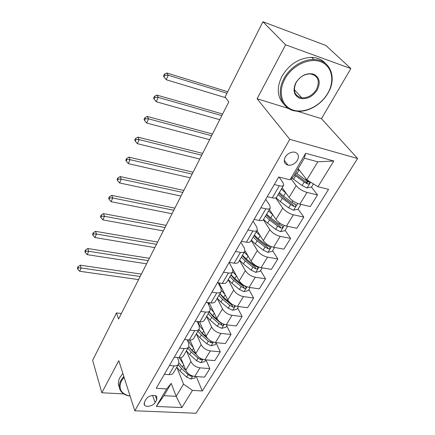 <?xml version="1.0" encoding="UTF-8"?>
<svg xmlns="http://www.w3.org/2000/svg" width="435" height="435" viewBox="0 0 435 435"><rect width="100%" height="100%" fill="white"/><g stroke="black" fill="none" stroke-linecap="round" stroke-linejoin="round"><path stroke-width="0.65" d="M285.235 157.068C283.321 161.26 284.245 163.957 288.003 165.159C291.803 165.523 294.935 163.903 297.404 160.308C299.405 156.013 298.426 153.278 294.462 152.114C290.689 151.869 287.611 153.522 285.235 157.068M297.486 111.257L321.476 118.679L350.86 68.572L325.864 45.468L262.914 21.75L225.096 96.945L228.772 101.926L118.554 319.051L116.477 312.939L92.639 360.338L101.839 392.762L123.828 393.92M321.476 118.679L357.603 158.519L196.076 413.25L134.823 410.792L289.792 139.341L357.603 158.519M155.116 402.565L156.785 399.716L156.79 396.633C155.039 394.083 147.856 395.79 146.106 399.189L144.453 402.065L144.409 405.018C146.095 407.638 153.327 405.969 155.116 402.565L152.614 395.431M192.46 390.396L181.874 407.579L156.323 406.448L166.681 388.89L171.221 383.36L163.935 395.687L176.17 396.334L183.532 384.138L192.46 390.396L202.302 390.973L328.572 189.361L317.963 186.735L306.865 179.851L317.757 161.809L304.342 158.188L293.516 176.501L290.02 179.818L305.68 153.272L333.824 160.999L317.963 186.735M290.02 179.818L278.656 177.007L156.257 388.281L166.681 388.89M350.86 68.572L285.594 44.81L262.914 21.75M285.594 44.81L257.101 98.761L289.792 139.341M134.823 410.792L118.788 360.669L101.839 392.762M121.37 313.494L116.477 312.939M171.221 383.36L176.17 396.334L181.874 407.579M274.278 184.56L279.335 185.772C281.755 186.316 283.218 186.088 283.718 185.098L282.935 182.423L279.058 177.105M260.864 207.718L265.883 208.811C268.286 209.289 269.754 209.001 270.298 207.946L269.618 205.168L265.698 199.366M247.945 230.012L252.925 230.99C255.312 231.415 256.797 231.067 257.373 229.952L256.791 227.086L253.072 221.165M235.504 251.495L240.446 252.365C242.812 252.735 244.301 252.338 244.916 251.164L244.421 248.211L240.892 242.192M223.508 272.201L228.408 272.973C230.757 273.294 232.257 272.848 232.899 271.619L232.491 268.596L229.136 262.479L239.234 280.858C241.474 284.24 244.758 286.409 249.086 287.366L259.282 288.878L265.513 278.819L260.57 270.456M211.932 292.179L216.793 292.858C219.126 293.136 220.627 292.635 221.306 291.368L220.975 288.269L218.152 282.783M200.758 311.465L205.581 312.053C207.897 312.292 209.404 311.748 210.105 310.438L209.849 307.279L207.533 302.483M189.97 330.089L194.75 330.6C197.044 330.796 198.556 330.214 199.284 328.86L199.094 325.646L197.196 321.47M179.541 348.092L184.282 348.527C186.555 348.685 188.072 348.065 188.817 346.679L188.692 343.411L187.148 339.789M169.454 365.503L174.152 365.862C176.414 365.987 177.926 365.335 178.693 363.916L178.633 360.599L177.371 357.478M176.882 367.39L183.532 384.138M180.645 357.57L185.81 370.234C187.632 373.741 190.606 375.813 194.733 376.449L204.553 377.134L209.839 368.614L205.983 359.881M186.441 350.822L190.965 361.605C192.825 365.106 195.832 367.189 199.98 367.852L209.839 368.614M189.992 340.039L195.804 353.514C197.697 357.004 200.731 359.098 204.901 359.788L214.798 360.62L220.251 351.817L216.179 343.095M196.354 333.852L201.128 344.602C203.063 348.087 206.13 350.186 210.317 350.909L220.251 351.817M199.496 321.731L206.125 336.244C208.099 339.713 211.192 341.828 215.401 342.579L225.373 343.563L231.007 334.471L226.733 325.82M206.609 316.386L211.627 327.038C213.645 330.497 216.771 332.617 220.996 333.4L231.007 334.471M209.181 302.695L216.793 318.398C218.854 321.846 222.002 323.977 226.254 324.793L236.297 325.94L242.126 316.544L237.641 307.975M217.206 298.339L222.481 308.883C224.585 312.314 227.771 314.456 232.04 315.304L242.126 316.544M219.05 282.919L227.82 299.949C229.968 303.364 233.187 305.517 237.472 306.398L247.597 307.724L253.621 298.002L248.912 289.531M228.163 279.683L233.709 290.101C235.9 293.505 239.152 295.664 243.464 296.583L253.621 298.002M239.5 260.391L245.324 270.668C247.613 274.034 250.935 276.214 255.285 277.209L265.513 278.819M245.035 250.821L251.049 261.098C253.382 264.442 256.737 266.633 261.103 267.666L271.375 269.374L277.829 258.961L272.636 250.718M251.229 240.419L257.357 250.544C259.744 253.871 263.137 256.068 267.525 257.145L277.829 258.961M257.003 230.583L263.284 240.631C265.725 243.932 269.145 246.139 273.555 247.254L283.897 249.179L290.585 238.385L285.126 230.278M263.376 219.746L269.82 229.696C272.315 232.975 275.779 235.194 280.211 236.352L290.585 238.385M269.357 209.55L275.964 219.414C278.514 222.671 282.016 224.9 286.464 226.097L296.871 228.244L303.809 217.06L298.067 209.099M275.687 197.925L282.745 208.077C285.355 211.301 288.894 213.541 293.364 214.787L303.809 217.06M282.157 187.751L289.117 197.414C291.782 200.617 295.36 202.862 299.851 204.156L310.329 206.543L317.528 194.94L311.4 187.034M291.053 178.834L296.153 185.647C298.883 188.817 302.499 191.074 307.012 192.417L317.528 194.94M298.16 168.644L306.865 179.851M164.338 374.328L169.019 374.655C171.27 374.758 172.782 374.095 173.56 372.659L178.464 364.302M202.302 390.973L196.272 376.558M307.686 182.243L306.267 180.405M294.571 204.249L294.267 203.83M174.256 357.217L178.975 357.613C181.243 357.749 182.754 357.119 183.51 355.71L188.594 347.059M184.5 339.528L189.263 339.996C191.547 340.17 193.058 339.572 193.798 338.202L199.067 329.235M195.103 321.231L199.904 321.78C202.21 321.992 203.716 321.432 204.428 320.095L209.893 310.797M206.076 302.292L210.915 302.923C213.237 303.179 214.743 302.657 215.434 301.363L221.1 291.711M217.435 282.679L222.318 283.402C224.656 283.702 226.156 283.223 226.82 281.978L232.703 271.957M229.212 262.354L234.133 263.175C236.488 263.518 237.983 263.093 238.614 261.892L244.731 251.479M241.42 241.284L246.379 242.203C248.755 242.6 250.239 242.224 250.843 241.077L257.199 230.256M254.083 219.414L259.086 220.447C261.478 220.898 262.957 220.578 263.518 219.49L270.13 208.229M267.237 196.712L272.277 197.86C274.686 198.371 276.154 198.11 276.676 197.088L283.56 185.364M163.935 395.687L156.323 406.448M305.68 153.272L304.342 158.188M333.824 160.999L317.757 161.809M257.101 98.761L288.53 108.484M183.227 363.91L179.117 357.624M195.75 376.52L194.875 377.961L190.862 379.026L186.658 377.085L179.981 370.99L176.762 367.205M185.718 370.006L182.368 366.966L178.986 362.953M178.209 364.742L181.444 368.527L188.143 374.622L191.068 376.313L192.422 375.971M185.924 370.495L180.28 364.764M140.162 276.486L81.144 267.982L79.654 271.266L138.575 279.607M77.397 268.025L77.734 269.14L78.327 267.824L77.99 266.709L77.397 268.025M78.327 267.824L81.144 267.982L80.285 265.192L141.364 274.115M80.285 265.192L77.99 266.709M77.734 269.14L79.654 271.266M193.135 347.331C190.617 344.89 189.078 342.421 188.529 339.925M205.924 359.875L204.869 361.605L200.807 362.665L196.544 360.68L189.72 354.563L186.408 350.779M195.902 353.731L192.178 350.409L188.844 346.619M187.904 348.234L191.226 352.024L198.077 358.141L201.046 359.854L202.59 359.288M196.37 354.568L192.58 351.192L189.491 347.527M148.21 260.625L88.697 251.256L87.169 254.644L146.584 263.833M84.874 251.365L85.227 252.469L85.836 251.115L85.483 250.011L84.874 251.365M85.836 251.115L88.697 251.256L87.794 248.505L149.384 258.314M87.794 248.505L85.483 250.011M85.227 252.469L87.169 254.644M203.373 330.225C200.279 327.289 198.605 324.412 198.349 321.601M216.434 342.682L215.189 344.716L211.078 345.771L206.75 343.748L199.763 337.609L196.37 333.824M206.538 337.022L202.308 333.319L198.887 329.534M197.909 331.198L201.323 334.983L208.327 341.127L211.356 342.862L213.025 342.03M207.968 338.821L202.666 334.189L199.094 329.828M211.356 342.862L210.426 340.844L209.371 340.05M156.497 244.307L96.478 234.035L94.906 237.521L154.816 247.607M92.568 234.209L92.943 235.297L93.574 233.899L93.193 232.812L92.568 234.209M93.574 233.899L96.478 234.035L95.526 231.322L157.628 242.067M95.526 231.322L93.193 232.812M92.943 235.297L94.906 237.521M213.96 312.553L210.181 308.138M208.92 305.359L208.669 302.629M227.293 324.912L225.847 327.272L221.681 328.322L217.288 326.255L210.143 320.095L206.652 316.316M217.815 319.991L212.769 315.663L209.251 311.884M208.245 313.608L211.753 317.387L218.925 323.548L221.997 325.309C223.095 325.391 223.661 325.005 223.693 324.151M221.997 325.309L221.023 323.308L213.09 316.626L209.224 311.938M165.017 227.521L104.498 216.293L102.877 219.887L163.294 230.914M100.501 216.532L100.893 217.603L101.54 216.168L101.143 215.097L100.501 216.532M101.54 216.168L104.498 216.293L103.497 213.623L166.116 225.357M103.497 213.623L101.143 215.097M100.893 217.603L102.877 219.887M224.911 294.299L221.507 290.662M219.251 284.914L219.436 283.663M238.521 306.534L236.863 309.247L232.643 310.285L228.185 308.176L220.866 301.999L217.277 298.225M234.079 305.386L230.941 303.597L223.585 297.42L219.963 293.647M218.919 295.425L222.53 299.198L229.876 305.375L233.002 307.159C234.46 307.126 234.954 306.61 234.487 305.609L234.296 305.479M233.002 307.159L231.98 305.18L223.856 298.481L219.871 293.81M173.788 210.241L112.763 198.001L111.088 201.704L172.015 213.737M108.674 198.316L109.087 199.371L109.756 197.887L109.337 196.832L108.674 198.316M109.756 197.887L112.763 198.001L111.708 195.375L174.848 208.153M111.708 195.375L109.337 196.832M109.087 199.371L111.088 201.704M124.084 377.227L121.506 380.837C118.092 388.841 120.968 393.936 130.13 396.127C125.633 395.399 122.447 393.604 120.577 390.733C118.788 387.71 118.891 384.268 120.897 380.402L123.817 376.395M120.19 388.537L119.663 387.775C117.874 384.747 117.972 381.305 119.968 377.444L122.871 373.442M284.827 79.045C277.568 92.361 281.907 106.754 293.337 110.131C304.669 113.693 320.448 105.999 327.713 93.373C335.14 80.807 332.122 65.788 320.513 61.667C309.019 57.344 291.912 65.669 284.827 79.045M327.919 93.231C321.209 105.091 306.827 112.997 295.572 111.039C281.978 109.343 275.703 93.324 284.001 78.55C289.84 67.42 302.852 59.111 313.885 59.541C330.388 59.497 337.353 78.012 327.919 93.231M295.854 82.726C300.667 75.532 306.561 72.661 313.532 74.119C319.524 77.169 320.78 82.427 317.294 89.887C312.547 96.847 306.767 99.664 299.949 98.348C293.886 95.531 292.521 90.328 295.854 82.726M316.479 89.409C320.171 80.85 318.11 75.685 310.296 73.917C304.402 73.983 299.671 76.881 296.11 82.596C292.673 90.833 294.56 95.912 301.76 97.831C307.762 98.093 312.673 95.281 316.479 89.409M283.62 103.873C277.1 96.76 276.546 87.565 281.951 76.288C289.264 64.211 299.171 57.909 311.678 57.371C317.534 57.599 322.177 59.66 325.603 63.553M301.537 97.587L300.645 97.63M236.254 275.426L232.763 271.87M250.141 287.524L248.254 290.607L243.981 291.64L239.451 289.482L231.953 283.288L228.261 279.526M229.963 276.627L233.677 280.39L241.197 286.583L244.383 288.394C245.911 288.345 246.4 287.796 245.857 286.747L242.306 284.746L234.764 278.552L231.039 274.789M244.383 288.394L243.312 286.437L234.992 279.716L230.876 275.067M182.82 192.444L121.289 179.144L119.56 182.961L180.993 196.044M117.097 179.53L117.537 180.568L118.228 179.035L117.782 178.002L117.097 179.53M118.228 179.035L121.289 179.144L120.174 176.566L183.836 190.443M120.174 176.566L117.782 178.002M117.537 180.568L119.56 182.961M248.01 255.905L244.274 252.251M262.169 267.84L260.043 271.32L255.709 272.343L251.109 270.135L243.426 263.931L239.62 260.179M241.381 257.183L245.204 260.929L252.914 267.139L256.161 268.977C257.759 268.906 258.249 268.324 257.618 267.226L254.062 265.236L246.335 259.026L242.502 255.28M256.161 268.977L255.03 267.046L246.509 260.304L242.262 255.688M192.129 174.109L130.081 159.683L128.298 163.62L190.242 177.823M125.791 160.151L126.253 161.167L126.966 159.591L126.498 158.579L125.791 160.151M126.966 159.591L130.081 159.683L128.907 157.155L193.102 172.2M128.907 157.155L126.498 158.579M126.253 161.167L128.298 163.62M260.206 235.71L256.199 231.953M274.626 247.455L272.245 251.354L267.857 252.365L263.175 250.109L255.301 243.894L251.381 240.158M253.203 237.053L257.145 240.783L265.051 247.004L268.357 248.869C270.032 248.776 270.51 248.157 269.792 247.015L266.236 245.03L258.308 238.815L254.361 235.085M268.357 248.869L267.166 246.966L258.433 240.212L254.045 235.623M201.72 155.213L139.162 139.591L137.319 143.659L199.779 159.041M134.763 140.152L135.252 141.141L135.986 139.51L135.497 138.526L134.763 140.152M135.986 139.51L139.162 139.591L137.922 137.128L202.645 153.397M137.922 137.128L135.497 138.526M135.252 141.141L137.319 143.659M269.749 210.138L269.336 209.583M272.875 214.803L268.553 210.921M287.54 226.32L284.881 230.675L280.434 231.67L275.681 229.359L267.601 223.139L263.561 219.419M265.448 216.206L269.51 219.92L277.622 226.14L280.988 228.032C282.75 227.913 283.218 227.26 282.397 226.069L278.851 224.101L270.717 217.875L266.65 214.167M280.988 228.032L279.738 226.167L270.782 219.403L266.242 214.852M211.611 135.725L148.536 118.842L146.638 123.045L209.61 139.673M144.034 119.494L144.545 120.462L145.301 118.777L144.784 117.814L144.034 119.494M145.301 118.777L148.536 118.842L147.231 116.444L212.481 134.013M147.231 116.444L144.784 117.814M144.545 120.462L146.638 123.045M283.131 189.105L282.092 187.866M286.051 193.156L281.358 189.122M300.938 204.401L297.986 209.235L293.473 210.214L288.639 207.854L280.347 201.628L276.029 197.773M278.139 194.597L282.326 198.289L290.651 204.515L294.087 206.435C295.936 206.282 296.393 205.592 295.457 204.358L291.928 202.395L283.582 196.174L279.379 192.482M294.087 206.435L292.771 204.602L283.582 197.833L278.889 193.325M221.817 115.623L158.226 97.402L156.263 101.746L219.751 119.696M153.604 98.158L154.148 99.093L154.931 97.353L154.387 96.418L153.604 98.158M154.931 97.353L158.226 97.402L156.845 95.069L222.633 114.019M156.845 95.069L154.387 96.418M154.148 99.093L156.263 101.746M299.78 170.732L297.796 169.264M313.445 183.934L311.574 187.001L307.001 187.963L302.086 185.544L291.901 178.035M294.43 174.957L304.174 182.08L307.675 184.032C309.611 183.836 310.057 183.108 309.008 181.835L305.495 179.883L295.729 172.76M308.41 181.069C308.192 182.2 307.485 182.586 306.289 182.238L294.99 174.011M226.967 93.22L168.242 75.233L166.213 79.73L225.651 97.696M163.506 76.092L164.077 77L164.887 75.201L164.31 74.298L163.506 76.092M164.887 75.201L168.242 75.233L166.79 72.982L227.717 91.731M166.79 72.982L164.31 74.298M164.077 77L166.213 79.73M190.965 361.605L185.81 370.234M201.128 344.602L195.804 353.514M211.627 327.038L206.125 336.244M222.481 308.883L216.793 318.398M233.709 290.101L227.82 299.949M245.324 270.668L239.234 280.858M257.357 250.544L251.049 261.098M269.82 229.696L263.284 240.631M282.745 208.077L275.964 219.414M296.153 185.647L289.117 197.414M199.98 367.852L194.733 376.449M174.152 365.862L169.019 374.655M184.282 348.527L178.975 357.613M210.317 350.909L204.901 359.788M194.75 330.6L189.263 339.996M220.996 333.4L215.401 342.579M205.581 312.053L199.904 321.78M232.04 315.304L226.254 324.793M216.793 292.858L210.915 302.923M243.464 296.583L237.472 306.398M228.408 272.973L222.318 283.402M255.285 277.209L249.086 287.366M240.446 252.365L234.133 263.175M267.525 257.145L261.103 267.666M252.925 230.99L246.379 242.203M280.211 236.352L273.555 247.254M265.883 208.811L259.086 220.447M293.364 214.787L286.464 226.097M279.335 185.772L272.277 197.86M307.012 192.417L299.851 204.156M155.36 395.681L156.785 399.716M190.965 378.999L192.743 376.074M182.368 366.966L183.619 364.856M179.981 370.99L181.444 368.527M186.658 377.085L188.143 374.622M190.595 375.171L191.068 376.313M200.91 362.638L202.889 359.386M192.178 350.409L193.504 348.179M189.72 354.563L191.226 352.024M196.544 360.68L198.077 358.141M200.356 358.261L201.046 359.854M211.182 345.749L213.367 342.149M202.308 333.319L203.71 330.953M199.763 337.609L201.323 334.983M206.75 343.748L208.327 341.127M221.79 328.294L224.199 324.331M212.769 315.663L214.254 313.162M210.143 320.095L211.753 317.387M217.288 326.255L218.925 323.548M232.752 310.264L235.4 305.903M223.585 297.42L225.156 294.767M220.866 301.999L222.53 299.198M228.185 308.176L229.876 305.375M244.089 291.613L246.993 286.839M234.764 278.552L236.428 275.741M231.953 283.288L233.677 280.39M242.306 284.746L242.502 284.419M239.451 289.482L241.197 286.583M255.818 272.315L258.988 267.106M246.335 259.026L248.097 256.052M243.426 263.931L245.204 260.929M254.062 265.236L254.421 264.643M251.109 270.135L252.914 267.139M267.965 252.338L271.418 246.656M258.308 238.815L260.168 235.678M255.301 243.894L257.145 240.783M266.236 245.03L266.764 244.155M263.175 250.109L265.051 247.004M280.548 231.643L284.305 225.46M270.717 217.875L272.642 214.629M267.601 223.139L269.51 219.92M278.851 224.101L279.564 222.91M275.681 229.359L277.622 226.14M293.587 210.192L297.671 203.471M283.582 196.174L285.577 192.803M280.347 201.628L282.326 198.289M291.928 202.395L292.842 200.878M288.639 207.854L290.651 204.515M307.115 187.942L310.617 182.178M296.92 173.657L298.992 170.161M293.565 179.318L295.621 175.854M305.495 179.883L306.104 178.872M302.086 185.544L304.174 182.08M306.289 182.238L307.675 184.032M284.218 160.194L288.003 165.159M143.974 403.713L144.409 405.018M208.316 302.586L207.919 303.277M219.381 283.56L218.941 284.316M119.663 387.775L120.577 390.733M311.678 57.371L313.885 59.541M301.76 97.831L294.299 89.588"/></g></svg>
